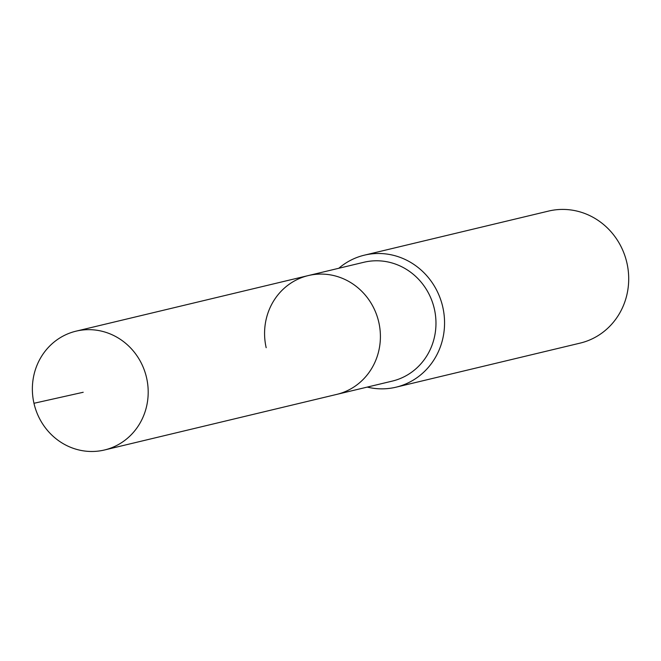 <?xml version="1.0" encoding="UTF-8"?>
<svg xmlns="http://www.w3.org/2000/svg" width="661" height="661" viewBox="0 0 661 661"><rect width="100%" height="100%" fill="white"/><g stroke="black" fill="none" stroke-linecap="round" stroke-linejoin="round"><path stroke-width="0.99" d="M33.967 403.284A61.093 57.73 -103.5 0 0 104.504 449.984A61.093 57.73 -103.5 0 0 146.593 377.861A61.093 57.73 -103.5 0 0 76.056 331.161A61.093 57.73 -103.5 0 0 33.967 403.284L83.203 392.27M104.504 449.984L336.713 394.402A61.093 57.73 -103.5 0 0 378.803 322.279A61.093 57.73 -103.5 0 0 308.266 275.579L363.831 262.277A61.093 57.73 -103.5 0 1 434.368 308.976A61.093 57.73 -103.5 0 1 392.279 381.1L336.713 394.402A61.093 57.73 -103.5 0 0 378.803 322.279A61.093 57.73 -103.5 0 0 308.266 275.579A61.093 57.73 -103.5 0 0 266.176 347.703M367.243 387.09A67.876 64.142 -103.5 0 0 396.013 387.189A67.876 64.142 -103.5 0 0 442.779 307.051A67.876 64.142 -103.5 0 0 364.409 255.163A67.876 64.142 -103.5 0 0 338.804 268.267M396.013 387.189L580.16 343.109A67.876 64.142 -103.5 0 0 626.925 262.971A67.876 64.142 -103.5 0 0 548.556 211.082L364.409 255.163M308.266 275.579L76.056 331.161"/></g></svg>
